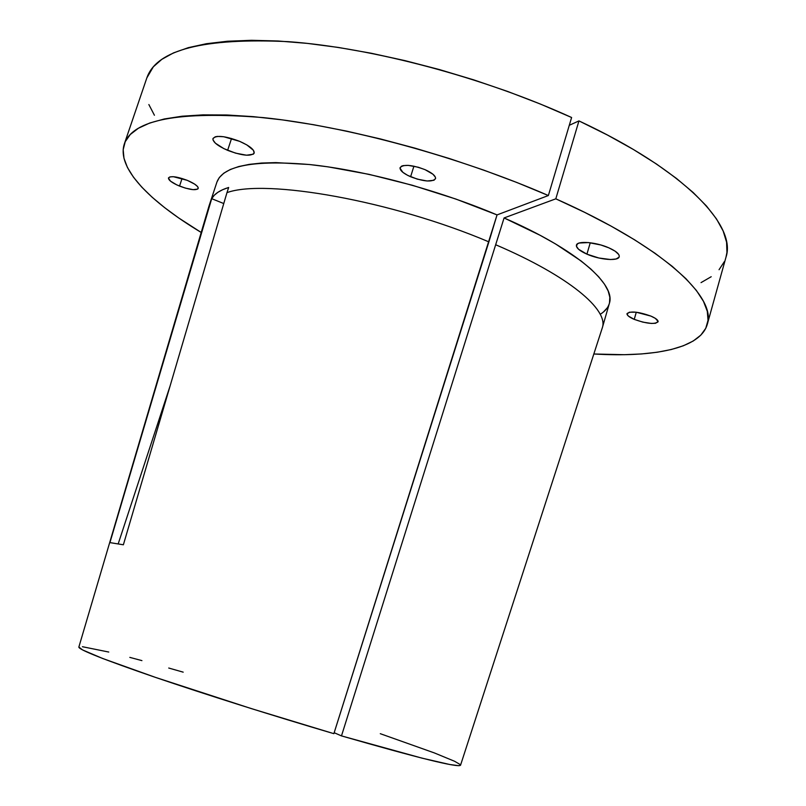 <?xml version="1.0" encoding="UTF-8"?>
<svg xmlns="http://www.w3.org/2000/svg" width="806" height="806" viewBox="0 0 806 806"><rect width="100%" height="100%" fill="white"/><g stroke="black" fill="none" stroke-linecap="round" stroke-linejoin="round"><path stroke-width="1.21" d="M227.624 150.339C217.61 145.906 212.724 141.967 212.965 138.541C216.27 134.985 225.186 135.922 239.704 141.362L223.725 136.738L217.449 136.416L215.212 136.808L212.945 138.612L212.996 139.942L215.424 143.216L223.917 148.657L235.564 153.14L246.555 155.215L253.296 154.198L254.152 153.18L253.477 150.349L246.878 144.939L239.704 141.362C249.669 145.836 254.505 149.745 254.182 153.08C250.827 156.626 241.971 155.709 227.624 150.339L231.544 138.481L227.624 150.339M586.919 254.152C579.564 250.857 576.068 247.865 576.431 245.155C577.116 240.551 595.997 242.042 608.883 247.845L600.883 244.984L588.42 242.566L579.232 243.029L577.489 243.825L576.401 246.183L578.547 249.256L586.919 254.152L598.858 258.001L610.474 259.532L616.116 258.978L619.018 257.205L619.27 255.925L618.696 254.464L615.139 251.17L608.883 247.845C616.167 251.14 619.613 254.112 619.21 256.751C618.383 261.406 599.624 259.824 586.919 254.152L590.254 242.757L586.919 254.152M179.526 186.085C172.081 182.902 168.404 180.181 168.474 177.924C170.681 175.728 176.947 176.534 187.264 180.343L173.441 176.716L169.905 176.897L168.444 178.045L170.489 181.138L176.806 184.906L185.279 188.09L193.118 189.662L197.722 189.088L198.165 187.566L197.53 186.529L194.649 184.111L187.264 180.343C194.689 183.546 198.336 186.257 198.216 188.463C195.979 190.649 189.753 189.853 179.526 186.085L182.065 178.489L179.526 186.085M410.617 176.756C403.262 173.431 399.746 170.388 400.078 167.638C403.494 164.071 411.836 164.746 425.105 169.683L418.254 167.225L408.189 165.371L403.151 165.633L401.448 166.207L399.998 168.122L402.829 172.303L407.604 175.335L417.317 179.144L427.18 180.997L433.971 180.262L435.583 178.398L435.371 177.149L432.943 174.227L425.105 169.683C432.409 173.028 435.875 176.051 435.512 178.741C432.046 182.297 423.744 181.632 410.617 176.756L413.921 166.157L410.617 176.756M634.241 319.377C629.214 317.191 626.806 315.277 627.018 313.615C630.494 310.884 638.463 311.71 650.936 316.103L636.166 312.204L629.315 312.214L626.977 314.078L628.358 316.053L634.241 319.377L642.876 322.138L651.399 323.448L655.61 323.266L658.119 321.453L655.349 318.36L650.936 316.103C655.923 318.289 658.311 320.194 658.079 321.816C654.532 324.546 646.593 323.73 634.241 319.377L636.287 312.224L634.241 319.377M124.366 143.831L146.883 77.799C156.626 49.72 203.797 37.681 288.407 41.66C371.778 47.705 484.023 77.457 571.605 117.505L548.372 195.536L497.04 214.91L548.372 195.536L516.837 182.488L483.731 170.106L449.577 158.591L414.929 148.133L380.341 138.914L346.379 131.076L313.574 124.708L282.432 119.893L253.366 116.648L226.758 114.986L202.9 114.865L182.025 116.225L164.273 118.976L149.725 123.026L138.4 128.245L130.26 134.511L125.222 141.705L123.177 149.684L123.983 158.329L127.459 167.527L133.443 177.149L141.735 187.093L152.163 197.258L164.535 207.565L178.66 217.932L201.208 232.46C149.563 201.399 116.376 167.92 124.346 143.911C132.789 119.57 179.174 110.805 263.481 117.626C346.661 126.21 459.622 156.827 548.372 195.536L571.605 117.505L540.453 104.075L507.699 91.471L473.857 79.905L439.461 69.578L405.065 60.652L371.244 53.246L338.52 47.473L307.378 43.393L278.261 41.005L251.543 40.3L227.514 41.237L206.407 43.715L188.372 47.645L173.512 52.894L161.835 59.342L153.311 66.838L146.853 77.89M148.858 104.548L154.42 115.248M701.029 282.624L711.204 276.72M719.053 269.708L724.372 261.597M725.994 257.185L726.941 252.419L726.589 242.203L723.153 231L716.474 218.91L706.489 206.024L693.13 192.473L676.436 178.408L656.467 164.011L633.395 149.483L607.452 135.035L578.95 120.9L569.278 125.303L578.95 120.9L555.808 198.82C663.227 246.515 716.846 297.192 707.275 324.355C700.283 348.676 653.988 357.542 593.831 353.995L624.378 354.7L641.596 353.945L657.293 352.232L671.267 349.522L683.317 345.784L693.231 341.009L700.787 335.165L705.784 328.264L708.021 320.304L707.305 311.317L703.477 301.353L696.394 290.462L685.987 278.735L672.194 266.302L655.046 253.275L634.624 239.825L611.109 226.123L584.733 212.391L555.808 198.82L504.082 217.942L555.808 198.82L578.95 120.9C684.919 170.328 736.765 225.63 726.025 257.074L707.275 324.355M183.184 672.154L168.726 668.033M141.927 660.618L129.826 657.384M108.77 652.044L82.434 646.714M78.867 647.047L82.544 649.918L102.543 658.442L155.226 677.302L251.22 708.565L333.875 733.672L488.889 241.881C391.877 200.654 265.527 178.539 226.97 192.634L123.378 544.785L109.928 542.609L208.976 206.124L78.837 647.127C79.149 649.807 104.478 659.822 154.812 677.171C204.452 694.107 274.312 716.171 333.875 733.672L497.04 214.91L455.813 199.032L412.35 185.259L369.007 174.348L328.133 166.862L309.282 164.505L275.874 162.611L261.658 163.044L249.276 164.374L238.808 166.53L230.315 169.482L223.826 173.169L219.333 177.511L216.935 182.045C223.081 165.643 254.102 159.83 310.008 164.585C364.775 170.328 437.88 189.863 497.04 214.91L488.889 241.881C391.877 200.654 265.527 178.539 226.97 192.634L123.378 544.785L109.928 542.609L211.706 198.669C214.315 193.924 219.978 190.186 228.662 187.466L226.97 192.634L228.662 187.466L222.708 189.682L217.892 192.302L214.235 195.304L211.706 198.669L223.756 203.555L211.706 198.669L209.016 205.993L216.935 182.035M609.497 302.895L609.83 297.273L608.187 291.026L604.51 284.216L598.767 276.891L590.949 269.113L581.086 260.953L555.445 243.886L539.879 235.171L504.082 217.942L341.482 735.898L334.178 732.714L341.482 735.898L421.85 758.103L449.768 764.511L458.775 765.7L460.548 765.196M460.216 764.551L454.574 761.267L434.384 752.935L380.291 733.692M603.251 312.164L607.271 307.862M495.962 244.873C569.046 276.115 608.782 309.877 602.334 327.75L609.336 303.499C616.106 284.508 576.824 249.598 504.082 217.942L341.482 735.898C417.81 757.882 457.496 767.675 460.518 765.277L602.294 327.871C608.943 310.018 569.217 276.186 495.962 244.873M600.208 314.29C605.014 311.368 608.056 307.771 609.336 303.499M170.147 385.792L118.26 543.677L170.147 385.792"/></g></svg>
